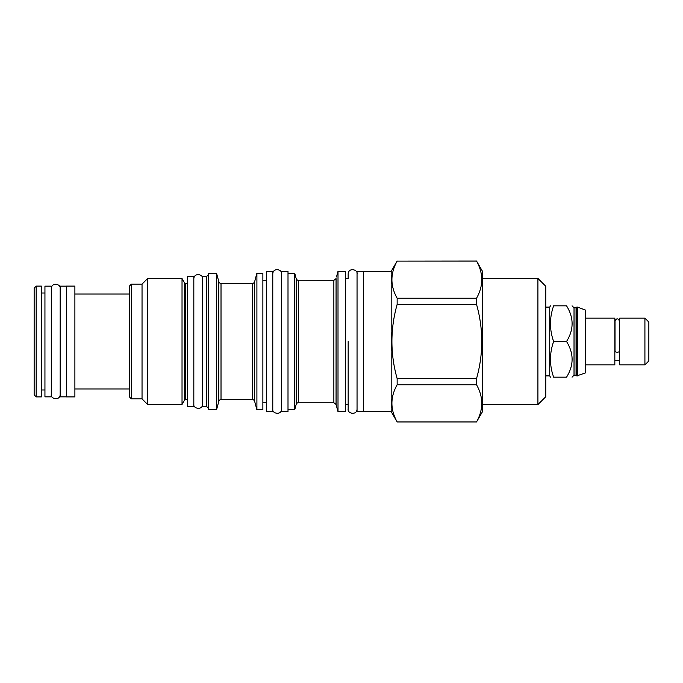 <?xml version="1.0" encoding="UTF-8"?>
<svg xmlns="http://www.w3.org/2000/svg" width="683" height="683" viewBox="0 0 683 683"><rect width="100%" height="100%" fill="white"/><g stroke="black" fill="none" stroke-linecap="round" stroke-linejoin="round"><path stroke-width="1.02" d="M576.059 307.802L574.027 307.802L574.027 375.198L576.059 375.198L576.059 307.802L576.759 307.102L576.759 375.898L585.391 372.935L585.391 310.065L577.519 307.102L577.519 375.898M566.54 341.5C573.951 353.393 573.951 365.277 566.54 377.17C573.951 377.17 573.951 377.17 566.54 377.17L553.64 377.17C549.405 377.17 549.405 377.17 553.64 377.17C549.405 377.17 549.405 377.17 553.64 377.17C549.405 365.277 549.405 353.393 553.64 341.5L566.54 341.5C573.951 329.607 573.951 317.723 566.54 305.83C573.951 305.83 573.951 305.83 566.54 305.83L553.64 305.83C549.405 317.723 549.405 329.607 553.64 341.5M545.785 307.102L549.721 307.102L549.721 375.898L550.455 377.17M553.64 305.83C549.405 305.83 549.405 305.83 553.64 305.83C549.405 305.83 549.405 305.83 553.64 305.83M537.914 404.584L537.914 278.416L545.785 286.288L545.785 396.712L537.914 404.584L482.326 404.584M537.914 278.416L482.326 278.416M397.147 261.111L476.538 261.026L482.326 271.057L482.326 411.943L476.538 421.889C483.496 409.518 483.496 397.139 476.538 384.768L476.538 378.63C483.496 353.879 483.496 329.121 476.538 304.37L476.538 298.232C483.496 285.861 483.496 273.482 476.538 261.111L397.147 261.111C390.181 273.482 390.181 285.861 397.147 298.232L397.147 304.37C390.181 329.121 390.181 353.879 397.147 378.63L397.147 384.768C390.181 397.139 390.181 409.518 397.147 421.889L391.188 411.661L363.399 411.661L363.399 271.339L391.188 271.339L391.188 411.661M397.147 261.026L391.188 271.339M397.147 298.232L476.538 298.232M397.147 421.889L476.538 421.889M363.399 411.439L357.047 411.439L357.047 271.561L363.399 271.561M357.047 273.977C358.012 269.392 348.381 267.249 348.168 273.977L348.168 278.416L345.496 278.416M357.047 409.023C356.97 415.648 347.135 413.65 348.168 409.023L348.168 404.584L345.496 404.584M338.008 411.687L338.008 271.313L345.496 271.313L345.496 411.687L338.008 411.687L336.062 404.438L336.062 278.621L333.859 280.32L298.369 280.261L298.369 402.739L333.859 402.739L336.062 404.438M338.008 271.313L336.506 276.931M296.166 278.562L296.166 404.438L294.732 409.783L294.732 273.217L296.166 278.562A2.288 2.288 0 0 0 298.369 280.261M296.166 404.438A2.288 2.288 180 0 1 298.369 402.739M294.732 273.217L288.004 273.217M294.732 409.783L288.004 409.783M288.004 271.561L288.004 411.439L281.652 411.439L281.652 271.561L288.004 271.561M266.421 402.739L262.87 402.739M266.421 280.261L262.87 280.261M256.902 409.783L256.902 273.217L262.87 273.217L262.87 409.783L256.902 409.783L254.639 401.322A2.288 2.288 180 0 0 252.428 399.632L221.019 399.632A2.288 2.288 180 0 0 218.808 401.322L216.545 409.783L208.674 409.783L208.674 273.217L216.545 273.217L216.545 409.783M256.902 273.217L254.639 281.678L254.639 401.322M216.545 273.217L218.808 281.678A2.288 2.288 0 0 0 221.019 283.368L252.428 283.368A2.288 2.288 0 0 0 254.639 281.678M208.674 407.947L206.693 406.803L202.706 406.803L202.706 276.197L206.693 276.197L206.693 406.803M208.674 275.053L206.693 276.197M193.818 276.513L193.818 406.487L187.475 406.487L187.475 276.513L193.818 276.513M187.475 283.368L185.759 283.368L185.759 399.632L187.475 399.632M185.759 283.368A1.648 1.648 0 0 1 184.333 282.54L184.333 400.46A1.648 1.648 180 0 1 185.759 399.632M184.333 400.46L182.028 404.456L147.622 404.456L142.038 398.872L131.375 398.872L131.375 284.128L142.038 284.128L142.038 398.872M184.333 282.54L182.028 278.544L182.028 404.456M182.028 278.544L147.622 278.544L147.622 404.456M147.622 278.544L142.038 284.128M131.375 284.128L129.343 286.16L129.343 396.84L131.375 398.872M74.891 396.9L74.891 286.1L66.516 286.1L66.516 396.9L74.891 396.9M66.516 396.84L60.172 396.84L60.172 286.16L66.516 286.16M51.285 286.16L51.285 396.84L44.941 396.84L44.941 286.16L51.285 286.16M41.381 286.1L41.381 396.9L36.182 396.9L36.182 286.1L41.381 286.1M36.182 396.9L34.15 394.868L34.15 288.132L36.182 286.1M397.147 384.768L476.538 384.768M397.147 378.63L476.538 378.63M397.147 304.37L476.538 304.37M585.391 364.85L614.837 364.85L614.837 318.15L585.391 318.15M619.464 351.164A2.22 1.05 180 0 1 617.244 352.206A2.22 1.05 180 0 1 615.024 351.164L615.024 321.001C616.51 318.133 617.987 318.133 619.464 321.001L619.464 351.164M619.66 341.5L619.66 318.15L644.914 318.15L644.914 364.85L619.66 364.85L619.66 341.5M644.914 364.85L648.85 360.923L648.85 322.077L644.914 318.15M272.773 271.561L272.773 411.439L266.421 411.439L266.421 271.561L272.773 271.561M348.168 341.5L348.168 409.023L348.168 341.5M333.859 280.32L333.859 402.739M252.428 283.368L252.428 399.632M221.019 283.368L221.019 399.632M218.808 281.678L218.808 401.322M574.027 375.198L572.064 377.17M574.027 307.802L572.064 305.83M549.721 307.102L550.455 305.83M545.785 375.898L549.721 375.898M397.147 421.974L476.538 421.974M74.891 294.031L129.343 294.031M74.891 388.969L129.343 388.969M41.381 293.016L44.941 293.016M41.381 389.984L44.941 389.984M576.059 375.198L576.759 375.898M576.759 307.102L577.519 307.102M619.66 360.667L614.837 360.667M272.773 409.023C271.74 413.65 281.575 415.648 281.652 409.023M281.652 273.977C282.625 269.392 272.987 267.249 272.773 273.977M193.818 404.071C192.794 408.699 202.629 410.705 202.706 404.071M202.706 278.929C203.671 274.344 194.04 272.201 193.818 278.929M51.285 394.424C50.26 399.06 60.095 401.058 60.172 394.424M60.172 288.576C61.137 283.991 51.498 281.848 51.285 288.576"/></g></svg>
